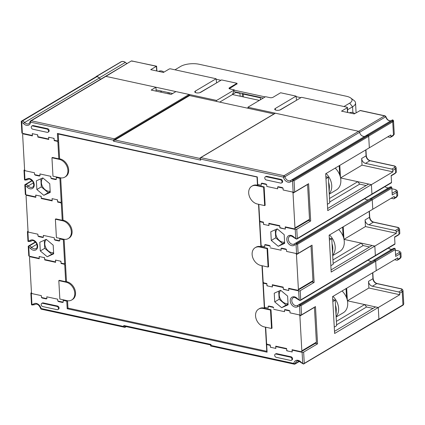 <?xml version="1.0" encoding="UTF-8"?>
<svg xmlns="http://www.w3.org/2000/svg" width="425" height="425" viewBox="0 0 425 425"><rect width="100%" height="100%" fill="white"/><g stroke="black" fill="none" stroke-linecap="round" stroke-linejoin="round"><path stroke-width="0.64" d="M292.602 349.833L292.108 350.131L302.101 352.304A1.11 0.42 -3.2 0 0 303.641 352.123L317.555 343.846L315.472 306.574L301.559 314.856A1.11 0.42 176.8 0 1 300.018 315.037L290.02 312.864L289.919 311.02L284.468 309.836L284.569 311.679L273.668 309.31L284.569 311.679L284.5 310.447A1.11 0.829 -120.7 0 1 284.846 309.692A1.11 0.829 -120.7 0 1 285.35 309.623L288.989 310.409A1.11 0.829 -120.7 0 1 289.951 311.631L290.02 312.864L298.924 314.797A1.11 0.829 -120.7 0 1 299.891 316.019L314.442 307.365L316.386 342.178A1.11 0.829 59.3 0 1 316.046 342.933L301.495 351.587A1.11 0.829 -120.7 0 0 301.84 350.832L299.891 316.019M303.641 352.123L304.273 363.386L378.909 318.984L378.271 307.514L334.624 333.482L332.562 296.618L376.21 270.656L375.684 261.237A0.664 0.499 -120.7 0 0 375.105 260.504A0.664 0.499 59.3 0 1 375.684 261.237L376.21 270.656L397.715 257.858L397.8 259.393A1.11 0.829 -120.7 0 1 397.46 260.148A1.11 0.829 -120.7 0 1 396.95 260.222L394.602 259.712M283.624 289.175L288.772 290.541L288.671 288.697L298.663 290.87A1.11 0.42 -3.2 0 0 300.204 290.689L314.123 282.413L312.04 245.14L298.122 253.422A1.11 0.42 176.8 0 1 296.581 253.603L286.588 251.43L286.482 249.587L281.031 248.402L281.138 250.245L270.231 247.876L281.138 250.245L281.068 249.013A1.11 0.829 -120.7 0 1 281.408 248.258A1.11 0.829 -120.7 0 1 281.918 248.189L285.552 248.976A1.11 0.829 -120.7 0 1 286.519 250.197L286.588 251.43L295.492 253.364A1.11 0.829 -120.7 0 1 296.459 254.586L311.004 245.932L312.954 280.744A1.11 0.829 59.3 0 1 312.609 281.499L298.063 290.153A1.11 0.829 -120.7 0 0 298.403 289.398L296.459 254.586M331.07 269.902L372.109 245.491L374.834 246.08L375.36 255.499L374.834 246.08L331.192 272.048L329.131 235.184L372.773 209.222L372.247 199.798A0.664 0.499 -120.7 0 0 371.668 199.07A0.664 0.499 59.3 0 1 372.247 199.798L372.773 209.222L394.283 196.424L394.368 197.96A1.11 0.829 -120.7 0 1 394.023 198.714A1.11 0.829 -120.7 0 1 393.518 198.788L391.17 198.278M280.187 227.742L285.34 229.107L285.233 227.263L295.232 229.436A1.11 0.42 -3.2 0 0 296.772 229.256L310.686 220.979L308.603 183.706L294.69 191.988A1.11 0.42 176.8 0 1 293.149 192.169L283.151 189.996L283.082 188.764A1.11 0.829 -120.7 0 0 282.115 187.542L278.481 186.756A1.11 0.829 -120.7 0 0 277.971 186.825A1.11 0.829 -120.7 0 0 277.631 187.579L277.7 188.812L277.599 186.968L283.05 188.153L283.151 189.996L292.055 191.93A1.11 0.829 -120.7 0 1 293.022 193.152L307.572 184.498L309.517 219.305A1.11 0.829 59.3 0 1 309.177 220.065L294.626 228.719A1.11 0.829 -120.7 0 0 294.971 227.965L293.022 193.152M327.638 208.468L368.677 184.057L371.402 184.647L371.928 194.066L371.402 184.647L327.755 210.614L325.693 173.751L369.341 147.788L368.698 136.319L294.058 180.726L294.69 191.988M304.273 363.386L303.779 364.002L302.706 363.157L302.101 352.304M292.108 350.131L292.209 351.974L286.758 350.79L286.652 348.946L275.751 346.577L275.852 348.42L270.401 347.236L270.3 345.392L266.666 344.601L267.235 344.261M276.25 346.279L275.751 346.577M315.323 343.363L317.555 343.846M31.477 292.634L31.057 292.883A1.11 0.42 -3.2 0 0 30.855 293.144A1.11 0.42 -3.2 0 0 31.333 293.457L41.326 295.63L41.395 296.857A1.11 0.829 -120.7 0 0 42.362 298.079L45.996 298.871A1.11 0.829 -120.7 0 0 46.506 298.796A1.11 0.829 -120.7 0 0 46.846 298.042L46.777 296.815L57.683 299.184L57.784 301.027L63.235 302.212L63.134 300.369L66.767 301.16L67.192 308.736L267.086 352.182L266.666 344.601M41.549 297.399L41.326 295.63L32.422 293.696A1.11 0.829 -120.7 0 1 31.455 292.474L29.511 257.662A1.11 0.829 -120.7 0 1 29.851 256.907L30.573 256.477M41.427 297.473L46.883 298.658L46.777 296.815L57.683 299.184L57.752 300.411A1.11 0.829 -120.7 0 0 58.714 301.633L62.353 302.425A1.11 0.829 -120.7 0 0 62.863 302.35A1.11 0.829 -120.7 0 0 63.203 301.596L63.134 300.369L65.859 300.958A1.11 0.829 -120.7 0 0 66.369 300.889A1.11 0.829 -120.7 0 0 66.656 300.533M290.408 357.154L276.053 354.036A1.774 1.328 -120.7 0 0 275.235 354.147L275.868 353.77A1.774 1.328 59.3 0 1 276.686 353.658L291.04 356.777A1.774 1.328 59.3 0 1 292.49 358.227A1.774 1.328 59.3 0 1 292.039 359.943L291.407 360.315A1.774 1.328 -120.7 0 0 291.858 358.604A1.774 1.328 -120.7 0 0 290.408 357.154L291.04 356.777M56.892 306.404L42.537 303.285A1.774 1.328 -120.7 0 0 41.719 303.397L42.357 303.02A1.774 1.328 59.3 0 1 43.169 302.908L57.524 306.027A1.774 1.328 59.3 0 1 58.974 307.477A1.774 1.328 59.3 0 1 58.523 309.193L57.89 309.565A1.774 1.328 -120.7 0 0 58.342 307.854A1.774 1.328 -120.7 0 0 56.892 306.404L57.524 306.027M273.562 307.466L273.599 308.077A1.11 0.829 -120.7 0 0 272.632 306.855L268.998 306.069A1.11 0.829 -120.7 0 0 268.488 306.138A1.11 0.829 -120.7 0 0 268.148 306.892L268.212 308.125L268.111 306.282L273.562 307.466M283.321 289.356L283.22 287.513L272.313 285.143L272.42 286.987L266.969 285.802L266.863 283.958L263.229 283.167L264.578 307.333L268.212 308.125L265.487 307.53A1.11 0.829 -120.7 0 0 264.977 307.599A1.11 0.829 -120.7 0 0 264.637 308.359L270.996 309.74L270.491 310.038L263.224 308.46A9.977 7.459 -120.7 0 0 258.639 309.103A9.977 7.459 -120.7 0 0 256.089 318.745A9.977 7.459 -120.7 0 0 264.254 326.889L271.522 328.472L270.491 310.038M288.102 304.81L287.613 296.103L280.681 290.302L274.237 293.197L274.725 301.899L281.653 307.705L288.102 304.81M270.13 246.032L270.162 246.643A1.11 0.829 -120.7 0 0 269.195 245.422L265.561 244.635A1.11 0.829 -120.7 0 0 265.051 244.704A1.11 0.829 -120.7 0 0 264.711 245.459L264.78 246.691L264.679 244.848L270.13 246.032M279.889 227.922L279.783 226.079L268.882 223.709L268.983 225.553L263.532 224.368L263.431 222.525L259.797 221.733L261.147 245.9L264.78 246.691L262.055 246.096A1.11 0.829 -120.7 0 0 261.545 246.165A1.11 0.829 -120.7 0 0 261.205 246.925L267.564 248.306L267.059 248.604L259.787 247.026A9.977 7.459 -120.7 0 0 255.202 247.669A9.977 7.459 -120.7 0 0 252.657 257.311A9.977 7.459 -120.7 0 0 260.817 265.455L268.09 267.038L267.059 248.604M284.665 243.376L284.182 234.669L277.249 228.868L270.799 231.763L271.288 240.465L278.221 246.272L284.665 243.376M266.799 186.442L277.7 188.812L266.799 186.442L266.73 185.21A1.11 0.829 -120.7 0 0 265.763 183.988L262.129 183.202A1.11 0.829 -120.7 0 0 261.619 183.271A1.11 0.829 -120.7 0 0 261.274 184.025L261.343 185.258L261.242 183.414L266.693 184.599L266.799 186.442M58.586 140.558L57.816 141.02L57.391 133.445L257.29 176.89L257.709 184.466L261.343 185.258L258.618 184.663A1.11 0.829 -120.7 0 0 258.108 184.732A1.11 0.829 -120.7 0 0 257.768 185.491L264.127 186.873L263.622 187.17L256.355 185.592A9.977 7.459 -120.7 0 0 251.77 186.235A9.977 7.459 -120.7 0 0 249.22 195.877A9.977 7.459 -120.7 0 0 257.385 204.021L264.653 205.604L263.622 187.17M57.816 141.02L54.182 140.229L54.076 138.391L48.625 137.201L48.726 139.044L37.825 136.675L37.724 134.831L32.268 133.647L32.374 135.49L22.376 133.317A1.11 0.42 176.8 0 1 21.903 133.004L21.25 121.295L21.771 122.469L22.376 133.317M280.495 179.817L266.135 176.694A1.774 1.328 -120.7 0 0 265.322 176.811L265.954 176.433A1.774 1.328 59.3 0 1 266.767 176.322L281.127 179.44A1.774 1.328 59.3 0 1 282.577 180.885A1.774 1.328 59.3 0 1 282.126 182.601L281.493 182.978A1.774 1.328 -120.7 0 0 281.945 181.262A1.774 1.328 -120.7 0 0 280.495 179.817L281.127 179.44M46.978 129.067L32.624 125.943A1.774 1.328 -120.7 0 0 31.806 126.06L32.438 125.683A1.774 1.328 59.3 0 1 33.256 125.566L47.611 128.69A1.774 1.328 59.3 0 1 49.061 130.135A1.774 1.328 59.3 0 1 48.609 131.851L47.977 132.228A1.774 1.328 -120.7 0 0 48.429 130.512A1.774 1.328 -120.7 0 0 46.978 129.067L47.611 128.69M28.039 231.2L27.62 231.45A1.11 0.42 -3.2 0 0 27.423 231.71A1.11 0.42 -3.2 0 0 27.896 232.023L37.894 234.196L37.995 236.04L43.446 237.224L43.345 235.381L54.246 237.75L54.352 239.594L59.803 240.778L59.697 238.935L63.336 239.727L64.685 263.888L61.051 263.096L60.945 261.258L55.494 260.073L55.595 261.912L44.694 259.542L44.593 257.699L39.137 256.514L39.243 258.358L29.245 256.185A1.11 0.42 176.8 0 1 28.772 255.871L28.236 246.213L28.757 247.382L29.245 256.185M53.678 253.858L53.189 245.156L46.256 239.349L39.812 242.25L40.301 250.952L47.233 256.758L53.678 253.858M24.608 169.766L24.188 170.016A1.11 0.42 -3.2 0 0 23.986 170.276A1.11 0.42 -3.2 0 0 24.464 170.59L34.457 172.762L34.558 174.606L40.014 175.791L39.907 173.947L50.814 176.317L50.915 178.16L56.366 179.345L56.265 177.501L59.898 178.293L61.248 202.454L57.614 201.663L57.513 199.824L52.062 198.64L52.163 200.478L41.262 198.108L41.156 196.265L35.705 195.08L35.806 196.924L25.813 194.751A1.11 0.42 176.8 0 1 25.341 194.438L24.799 184.779L25.319 185.948L25.813 194.751M50.24 192.424L49.757 183.722L42.824 177.916L36.38 180.816L36.863 189.518L43.796 195.325L50.24 192.424M275.235 354.147A1.774 1.328 -120.7 0 0 274.784 355.863A1.774 1.328 -120.7 0 0 276.234 357.313L290.594 360.432A1.774 1.328 -120.7 0 0 291.407 360.315M265.322 176.811A1.774 1.328 -120.7 0 0 264.871 178.521A1.774 1.328 -120.7 0 0 266.321 179.972L280.675 183.09A1.774 1.328 -120.7 0 0 281.493 182.978M41.719 303.397A1.774 1.328 -120.7 0 0 41.268 305.113A1.774 1.328 -120.7 0 0 42.718 306.563L57.078 309.682A1.774 1.328 -120.7 0 0 57.89 309.565M31.806 126.06A1.774 1.328 -120.7 0 0 31.354 127.771A1.774 1.328 -120.7 0 0 32.805 129.221L47.159 132.34A1.774 1.328 -120.7 0 0 47.977 132.228M47.233 256.758L53.64 253.231M40.301 250.952L44.726 248.317L51.659 254.123M44.274 240.242L44.726 248.317M46.341 239.424A7.762 5.801 -120.7 0 0 45.464 246.925A7.762 5.801 -120.7 0 0 51.574 252.588A7.762 5.801 -120.7 0 0 53.608 252.652M280.766 290.371A7.762 5.801 -120.7 0 0 279.889 297.877A7.762 5.801 -120.7 0 0 285.998 303.535A7.762 5.801 -120.7 0 0 288.033 303.599M278.699 291.189L279.151 299.264L286.083 305.07L288.065 304.178M281.653 307.705L286.083 305.07M274.725 301.899L279.151 299.264M296.772 229.256L297.288 238.473L371.928 194.066A0.664 0.499 59.3 0 1 371.721 194.517A0.664 0.499 -120.7 0 0 371.928 194.066L391.537 182.399L391.154 175.541L395.579 172.906A4.436 1.684 -3.2 0 0 396.02 172.582A4.436 1.684 -3.2 0 0 396.376 171.87L396.142 167.774C395.888 166.653 395.123 166 393.853 165.808L370.228 160.677C368.013 159.959 366.695 158.265 366.27 155.587L365.946 149.807M366.185 185.534L359.704 184.126L357.77 181.682L340.574 177.947L371.402 184.647L392.907 171.854L392.822 170.313A1.11 0.829 -120.7 0 0 391.855 169.097L394.384 167.588A3.326 1.264 -3.2 0 0 393.555 165.867L369.936 160.735A1.11 0.606 -77.7 0 1 370.228 160.677M391.659 187.175L371.354 199.001A4.436 3.315 -120.7 0 0 369.32 199.282A4.436 3.315 59.3 0 1 371.354 199.001L391.563 186.979L391.855 188.137L297.606 244.205L298.122 253.422M368.587 199.718A4.436 3.315 59.3 0 1 364.756 198.666A4.436 3.315 59.3 0 0 368.587 199.718M394.995 248.413L374.792 260.435A4.436 3.315 -120.7 0 0 372.752 260.716A4.436 3.315 59.3 0 1 374.792 260.435L394.979 248.381A4.436 3.315 59.3 0 0 392.992 248.678A4.436 3.315 59.3 0 0 392.785 248.811M372.024 261.152A4.436 3.315 59.3 0 1 368.188 260.1A4.436 3.315 59.3 0 0 372.024 261.152M300.204 290.689L300.719 299.907L375.36 255.499A0.664 0.499 59.3 0 1 375.158 255.956A0.664 0.499 -120.7 0 0 375.36 255.499L394.968 243.833L394.586 236.975L399.017 234.34A4.436 1.684 -3.2 0 0 399.457 234.016A4.436 1.684 -3.2 0 0 399.808 233.304L399.58 229.208C399.319 228.087 398.554 227.433 397.285 227.242L373.66 222.11C371.445 221.393 370.127 219.698 369.702 217.021L369.378 211.241M369.617 246.968L363.136 245.56L361.207 243.116L344.006 239.381L374.834 246.08L396.344 233.288L396.254 231.747A1.11 0.829 -120.7 0 0 395.293 230.531L397.821 229.022A3.326 1.264 -3.2 0 0 396.993 227.301L373.368 222.169A1.11 0.606 -77.7 0 1 373.66 222.11M378.909 318.984A0.664 0.499 59.3 0 1 378.707 319.435L303.758 363.885M373.054 308.401L366.573 306.993L364.639 304.555L347.443 300.815L378.271 307.514L375.546 306.924L334.507 331.335M216.24 101.363L216.617 100.433L105.857 76.362L31.216 120.769A1.11 0.829 -120.7 0 0 30.706 120.838L131.426 60.918L105.857 76.362A1.11 0.829 -120.7 0 0 105.347 76.431A1.11 0.829 59.3 0 1 105.857 76.362L155.922 87.242L156.14 91.147L156.071 89.903L172.672 93.516M96.108 76.75A0.664 0.499 -120.7 0 1 96.613 76.378L96.709 76.399A4.436 3.315 -120.7 0 1 99.174 77.945A4.436 3.315 59.3 0 0 100.741 79.172A4.436 3.315 59.3 0 1 99.285 78.067A4.436 3.315 59.3 0 0 96.937 76.649L96.624 76.58A0.664 0.499 59.3 0 0 96.316 76.622L21.25 121.295L96.624 76.58M113.417 140.16L114.447 138.858L31.216 120.769A1.11 0.606 102.3 0 0 30.642 122.166L113.417 140.16L113.475 141.18L200.701 160.14L200.249 157.808L275.15 113.247A0.552 0.414 59.3 0 1 275.405 113.209L358.636 131.298A1.11 0.829 59.3 0 1 359.571 132.313A1.11 0.829 -120.7 0 0 358.636 131.298L384.572 115.871L385.751 116.737A0.664 0.271 -20.6 0 0 385.847 116.508L385.842 116.62M274.019 113.921L189.598 95.572L114.957 139.979L200.154 158.493M155.922 87.242L151.178 90.068L171.169 94.408L175.913 91.588L189.088 94.451A0.552 0.414 59.3 0 1 189.571 95.062L189.598 95.572M365.564 135.942A4.436 3.315 59.3 0 1 365.766 135.803A4.436 3.315 59.3 0 1 367.806 135.517L368.119 135.586A0.664 0.499 59.3 0 1 368.698 136.319M200.18 158.998L200.122 157.893L200.765 157.617L283.996 175.706A1.11 0.829 59.3 0 1 284.931 176.72L359.571 132.313A4.436 3.315 59.3 0 0 365.038 136.234A4.436 3.315 59.3 0 1 359.571 132.313L385.9 116.668C387.122 119.76 388.859 121.104 391.117 120.695M267.027 351.14L266.762 351.294L265.413 327.144M67.192 308.736L68.191 308.141M67.522 300.709L66.767 301.16M62.023 201.992L61.248 202.454M60.653 177.841L59.898 178.293M65.461 263.426L64.685 263.888M66.481 281.674L64.106 239.28L63.336 239.727M126.214 326.634L124.971 327.372L41.453 309.225A1.11 0.606 -77.7 0 1 41.06 308.518A5.541 4.144 -120.7 0 0 33.57 303.981A3.326 2.486 59.3 0 1 31.939 304.311L31.508 304.826L30.855 293.144M311.886 281.929L314.123 282.413M308.454 220.495L310.686 220.979M285.733 226.966L285.233 227.263M269.381 223.412L268.882 223.709M260.366 221.393L259.797 221.733M297.288 238.473L296.793 239.084L295.726 238.239L295.232 229.436M296.581 253.603L296.087 244.795L297.064 243.95L297.606 244.205M296.14 244.747A1.11 0.606 -77.7 0 1 296.714 243.408L371.668 199.07L297.027 243.472L297.064 243.95M289.17 288.4L288.671 288.697M272.813 284.846L272.313 285.143M263.803 282.827L263.229 283.167M300.719 299.907L300.231 300.517L299.158 299.673L298.663 290.87M299.211 299.742A1.11 0.606 102.3 0 0 299.604 300.395L300.209 300.401M300.018 315.037L299.524 306.228L300.502 305.384L301.043 305.639L301.559 314.856M299.572 306.181A1.11 0.606 -77.7 0 1 300.151 304.842L375.105 260.504L300.464 304.906L300.502 305.384M292.591 181.268A1.11 0.606 102.3 0 1 293.165 179.924A4.436 3.315 59.3 0 0 291.13 180.211A4.436 3.315 59.3 0 0 290.923 180.349A1.11 0.733 53.5 0 0 290.881 180.375L290.716 180.482A4.436 3.315 -120.7 0 1 284.931 176.72A1.11 0.292 167.2 0 1 283.422 177.108A5.541 4.144 -120.7 0 0 290.907 181.64A3.326 2.486 59.3 0 1 292.538 181.316L293.516 180.471L294.058 180.726M248.37 108.348L247.876 107.228L358.636 131.298L283.996 175.706A1.11 0.606 102.3 0 0 283.422 177.108L200.643 159.115M200.701 160.14L200.366 158.541M113.475 141.18L114.957 139.979L114.931 139.469L189.571 95.062M114.447 139.273L114.931 139.469M21.771 122.469A3.326 2.486 -120.7 0 1 23.481 123.521A5.541 4.144 59.3 0 0 30.642 122.166A1.11 0.531 -172.6 0 1 30.175 121.651L29.033 123.611A4.436 3.315 59.3 0 1 24.645 122.474A4.436 3.315 -120.7 0 0 22.297 121.056L96.937 76.649M329.513 198.496L357.77 181.682M359.704 184.126L329.71 201.971M336.382 321.364L364.639 304.555M366.573 306.993L336.579 324.838M211.06 345.467L210.72 346.014L294.238 364.161A1.11 1.11 0 0 0 295.04 364.034A1.11 0.829 -120.7 0 1 294.53 364.103A1.11 0.606 -77.7 0 1 294.238 364.161A1.11 0.606 -77.7 0 1 293.84 363.455L211.06 345.467L211.007 344.441L123.776 325.486L123.834 326.506L124.977 327.255M41.453 309.225A1.11 1.11 0 0 1 40.609 308.385A1.11 0.292 -12.8 0 0 41.06 308.518L123.834 326.506M31.891 304.358A1.11 0.606 -77.7 0 0 32.284 305.007L31.508 304.826M123.776 325.486L125.375 326.331M125.386 326.453L124.961 327.372M211.007 344.441L210.784 344.893M210.641 345.993L210.577 344.957L124.987 326.368M299.45 361.409L295.04 364.034A1.11 0.829 -120.7 0 0 295.375 363.476A4.436 3.315 59.3 0 1 296.714 361.261C297.261 360.421 298.626 360.825 300.815 362.477L300.996 362.105A3.326 2.486 -120.7 0 0 302.706 363.157M300.996 362.105A5.541 4.144 59.3 0 0 293.84 363.455A1.11 0.531 7.4 0 0 295.375 363.476L299.12 361.25M332.95 259.93L361.207 243.116M363.136 245.56L333.142 263.404M367.806 135.517L293.165 179.924L293.516 180.471M263.835 224.188L263.532 224.368M287.061 350.609L286.758 350.79M270.704 347.055L270.401 347.236M267.267 285.621L266.969 285.802M25.266 185.879A1.11 0.606 -77.7 0 1 25.845 184.535L24.942 184.684L31.965 180.503M24.464 170.59L24.953 179.393L24.528 179.913L23.986 170.276M24.91 179.44A1.11 0.606 102.3 0 0 25.303 180.088L24.528 179.913M28.703 247.313A1.11 0.606 -77.7 0 1 29.282 245.969L28.374 246.117L35.403 241.937M27.896 232.023L28.39 240.826L27.96 241.347L27.423 231.71M28.342 240.874A1.11 0.606 102.3 0 0 28.735 241.522L27.96 241.347M277.334 228.937A7.762 5.801 -120.7 0 0 276.457 236.443A7.762 5.801 -120.7 0 0 282.561 242.101A7.762 5.801 -120.7 0 0 284.596 242.165M275.267 229.755L275.719 237.83L282.646 243.637L284.633 242.744M278.221 246.272L282.646 243.637M271.288 240.465L275.719 237.83M42.909 177.99A7.762 5.801 -120.7 0 0 42.032 185.491A7.762 5.801 -120.7 0 0 48.137 191.154A7.762 5.801 -120.7 0 0 50.177 191.218M40.843 178.808L41.294 186.883L48.227 192.69L50.208 191.797M43.796 195.325L48.227 192.69M36.863 189.518L41.294 186.883M327.399 204.266L329.757 202.863L328.328 177.268L326.512 176.874L325.89 177.241M325.853 176.598A2.215 1.657 -120.7 0 0 326.512 176.874M328.328 177.268L325.97 178.67M330.836 265.699L333.195 264.297L331.76 238.701L329.943 238.308L329.322 238.675M329.29 238.032A2.215 1.657 -120.7 0 0 329.943 238.308M331.76 238.701L329.402 240.104M334.268 327.133L336.627 325.731L335.197 300.135L333.381 299.742L332.759 300.108M332.722 299.466A2.215 1.657 -120.7 0 0 333.381 299.742M335.197 300.135L332.839 301.538M339.681 174.872L339.171 165.734M343.118 236.305L342.608 227.168M346.55 297.739L346.04 288.602M64.828 177.124A9.977 7.459 -120.7 0 0 67.373 167.482A9.977 7.459 -120.7 0 0 59.213 159.338L51.946 157.755L52.976 176.184L60.244 177.767A9.977 7.459 -120.7 0 0 64.828 177.124L65.588 176.673A9.977 7.459 59.3 0 0 68.133 167.03A9.977 7.459 59.3 0 0 59.973 158.886L58.809 158.838L57.896 142.455A1.11 0.829 -120.7 0 0 56.929 141.233L54.203 140.643L54.134 139.411A1.11 0.829 -120.7 0 0 53.167 138.189L49.534 137.403A1.11 0.829 -120.7 0 0 49.024 137.472A1.11 0.829 -120.7 0 0 48.684 138.226L48.753 139.453L37.846 137.084L37.777 135.857A1.11 0.829 -120.7 0 0 36.816 134.635L33.177 133.848A1.11 0.829 -120.7 0 0 32.672 133.918A1.11 0.829 -120.7 0 0 32.327 134.672L32.396 135.899L23.492 133.965A1.11 0.829 -120.7 0 0 22.982 134.04A1.11 0.829 -120.7 0 0 22.642 134.794L24.586 169.607A1.11 0.829 -120.7 0 0 25.553 170.829L34.457 172.762L34.526 173.99A1.11 0.829 -120.7 0 0 35.493 175.212L39.127 176.003A1.11 0.829 -120.7 0 0 39.637 175.929A1.11 0.829 -120.7 0 0 39.977 175.174L39.907 173.947L50.814 176.317L50.883 177.544A1.11 0.829 -120.7 0 0 51.845 178.766L55.484 179.557A1.11 0.829 -120.7 0 0 55.988 179.483A1.11 0.829 -120.7 0 0 56.334 178.728L56.265 177.501L58.99 178.091A1.11 0.829 -120.7 0 0 59.5 178.022A1.11 0.829 -120.7 0 0 59.787 177.666M54.203 140.643L54.703 140.346M37.846 137.084L38.346 136.792M58.809 158.838L52.45 157.452L51.946 157.755M68.266 238.558A9.977 7.459 -120.7 0 0 70.81 228.916A9.977 7.459 -120.7 0 0 62.65 220.772L55.377 219.188L56.408 237.617L63.681 239.201A9.977 7.459 -120.7 0 0 68.266 238.558L69.025 238.106A9.977 7.459 59.3 0 0 71.57 228.464A9.977 7.459 59.3 0 0 63.405 220.32L62.247 220.272L61.328 203.888A1.11 0.829 -120.7 0 0 60.366 202.667L57.635 202.077L57.572 200.844A1.11 0.829 -120.7 0 0 56.605 199.623L52.971 198.836A1.11 0.829 -120.7 0 0 52.461 198.905A1.11 0.829 -120.7 0 0 52.116 199.66L52.185 200.892L41.283 198.518L41.214 197.29A1.11 0.829 -120.7 0 0 40.248 196.068L36.614 195.282A1.11 0.829 -120.7 0 0 36.104 195.351A1.11 0.829 -120.7 0 0 35.764 196.106L35.833 197.333L26.929 195.399A1.11 0.829 -120.7 0 0 26.419 195.473A1.11 0.829 -120.7 0 0 26.074 196.228L28.023 231.041A1.11 0.829 -120.7 0 0 28.985 232.262L37.894 234.196L37.958 235.423A1.11 0.829 -120.7 0 0 38.925 236.645L42.558 237.437A1.11 0.829 -120.7 0 0 43.068 237.363A1.11 0.829 -120.7 0 0 43.414 236.608L43.345 235.381L54.246 237.75L54.315 238.977A1.11 0.829 -120.7 0 0 55.282 240.199L58.916 240.991A1.11 0.829 -120.7 0 0 59.426 240.917A1.11 0.829 -120.7 0 0 59.766 240.162L59.697 238.935L62.422 239.525A1.11 0.829 -120.7 0 0 62.932 239.456A1.11 0.829 -120.7 0 0 63.219 239.1M57.635 202.077L58.135 201.779M41.283 198.518L41.783 198.225M62.247 220.272L55.888 218.891L55.377 219.188M71.698 299.992A9.977 7.459 -120.7 0 0 74.242 290.349A9.977 7.459 -120.7 0 0 66.082 282.205L58.815 280.622L59.845 299.051L67.113 300.634A9.977 7.459 -120.7 0 0 71.698 299.992L72.457 299.54A9.977 7.459 59.3 0 0 75.002 289.898A9.977 7.459 59.3 0 0 66.842 281.754L65.678 281.706L64.765 265.322A1.11 0.829 -120.7 0 0 63.798 264.1L61.072 263.511L61.003 262.278A1.11 0.829 -120.7 0 0 60.037 261.056L56.403 260.27A1.11 0.829 -120.7 0 0 55.893 260.339A1.11 0.829 -120.7 0 0 55.553 261.093L55.622 262.326L44.715 259.951L44.646 258.724A1.11 0.829 -120.7 0 0 43.685 257.502L40.051 256.716A1.11 0.829 -120.7 0 0 39.541 256.785A1.11 0.829 -120.7 0 0 39.196 257.539L39.265 258.767L30.361 256.833A1.11 0.829 -120.7 0 0 29.851 256.907M61.072 263.511L61.572 263.213M44.715 259.951L45.215 259.659M65.678 281.706L59.319 280.325L58.815 280.622M258.82 204.335L259.712 220.299A1.11 0.829 -120.7 0 0 260.679 221.521L263.404 222.116L263.473 223.343A1.11 0.829 -120.7 0 0 264.44 224.565L268.074 225.356A1.11 0.829 -120.7 0 0 268.584 225.282A1.11 0.829 -120.7 0 0 268.924 224.528L268.86 223.3L279.762 225.67L279.831 226.897A1.11 0.829 -120.7 0 0 280.797 228.119L284.431 228.91A1.11 0.829 -120.7 0 0 284.941 228.836A1.11 0.829 -120.7 0 0 285.281 228.082L285.212 226.854L294.116 228.788A1.11 0.829 -120.7 0 0 294.626 228.719M251.77 186.235L252.524 185.783A9.977 7.459 59.3 0 1 257.114 185.141L257.773 185.284M264.653 205.604L265.158 205.302L264.127 186.873M262.257 265.768L263.149 281.738A1.11 0.829 -120.7 0 0 264.116 282.954L266.842 283.549L266.911 284.777A1.11 0.829 -120.7 0 0 267.877 285.998L271.511 286.79A1.11 0.829 -120.7 0 0 272.021 286.716A1.11 0.829 -120.7 0 0 272.361 285.961L272.292 284.734L283.193 287.103L283.263 288.331A1.11 0.829 -120.7 0 0 284.229 289.553L287.863 290.344A1.11 0.829 -120.7 0 0 288.373 290.27A1.11 0.829 -120.7 0 0 288.718 289.515L288.649 288.288L297.553 290.222A1.11 0.829 -120.7 0 0 298.063 290.153M255.202 247.669L255.962 247.217A9.977 7.459 59.3 0 1 260.546 246.574L261.21 246.718M268.09 267.038L268.595 266.735L267.564 248.306M265.689 327.202L266.581 343.172A1.11 0.829 -120.7 0 0 267.548 344.388L270.273 344.983L270.342 346.21A1.11 0.829 -120.7 0 0 271.309 347.432L274.943 348.224A1.11 0.829 -120.7 0 0 275.453 348.149A1.11 0.829 -120.7 0 0 275.798 347.395L275.729 346.168L286.631 348.537L286.7 349.764A1.11 0.829 -120.7 0 0 287.667 350.986L291.3 351.778A1.11 0.829 -120.7 0 0 291.81 351.709A1.11 0.829 -120.7 0 0 292.15 350.949L292.081 349.722L300.985 351.656A1.11 0.829 -120.7 0 0 301.495 351.587M258.639 309.103L259.393 308.651A9.977 7.459 59.3 0 1 263.983 308.008L264.642 308.152M271.522 328.472L272.027 328.169L270.996 309.74M58.719 133.732L58.225 134.024L59.612 158.807M60.674 177.847L63.043 220.24M67.543 300.714L67.957 308.088L266.762 351.294M257.295 177.076L58.225 134.024M264.345 308.088L261.975 265.71M260.913 246.654L258.543 204.276M257.476 185.22L257.029 177.236M326.092 173.517A14.413 10.779 59.3 0 1 329.248 193.704M335.197 168.098A14.413 10.779 59.3 0 1 336.398 189.911L329.269 194.151M328.615 182.383A13.526 10.115 59.3 0 1 329.269 188.865M329.131 191.606A16.628 12.437 -120.7 0 0 328.769 185.199M329.524 234.951A14.413 10.779 59.3 0 1 332.679 255.138M338.635 229.532A14.413 10.779 59.3 0 1 339.835 251.345L332.706 255.584M332.047 243.817A13.526 10.115 59.3 0 1 332.701 250.298M332.562 253.04A16.628 12.437 -120.7 0 0 332.207 246.633M332.961 296.384A14.413 10.779 59.3 0 1 336.117 316.572M342.067 290.966A14.413 10.779 59.3 0 1 343.267 312.779L336.138 317.018M335.484 305.251A13.526 10.115 59.3 0 1 336.138 311.732M336 314.473A16.628 12.437 -120.7 0 0 335.638 308.067M247.876 107.228L265.588 96.693L269.944 97.638A2.215 0.845 176.8 0 0 273.031 97.282L280.617 92.767L296.066 96.124L275.32 108.465A3.326 1.264 -3.2 0 0 274.725 109.241A3.326 1.264 -3.2 0 0 277.084 110.314A3.326 1.264 -3.2 0 0 280.771 109.65L301.516 97.309L346.949 107.18A1.11 0.42 -3.2 0 1 347.422 107.493L347.703 112.482M296.066 96.124L296.538 100.268L279.746 110.064M156.198 66.736L156.416 66.284L150.721 69.673L163.444 72.436L169.134 69.052A1.11 0.42 -3.2 0 1 170.675 68.871L216.107 78.742L195.362 91.088A3.326 1.264 -3.2 0 0 194.767 91.864A3.326 1.264 -3.2 0 0 197.126 92.937A3.326 1.264 -3.2 0 0 200.812 92.273L221.558 79.927L237.007 83.284L237.049 84.086M216.107 78.742L216.58 82.891L199.787 92.687M365.973 135.644L391.983 120.169C392.588 119.691 393.098 119.908 393.518 120.822L394.257 133.987A4.436 1.684 176.8 0 1 393.465 135.023L392.727 121.816L368.688 136.112A0.664 0.499 -120.7 0 0 368.108 135.384L368.007 135.357A4.436 3.315 -120.7 0 0 365.973 135.644A4.436 3.315 -120.7 0 0 365.665 135.862A4.436 3.315 59.3 0 1 365.643 135.878M368.688 136.112L369.341 147.788L390.846 134.991L390.931 136.526A1.11 0.829 -120.7 0 1 390.591 137.28A1.11 0.829 -120.7 0 1 390.081 137.355L387.733 136.845M340.483 177.512L339.803 165.357M371.418 194.565A0.664 0.499 -120.7 0 0 371.721 194.517L391.494 182.755M343.921 238.946L343.241 226.791M374.85 255.999A0.664 0.499 -120.7 0 0 375.158 255.956L394.926 244.189M347.353 300.385L346.672 288.224M398.724 291.964L401.253 290.456A3.326 1.264 -3.2 0 0 400.424 288.734L376.805 283.603L372.374 286.237L398.724 291.964A1.11 0.829 -120.7 0 1 399.691 293.186L399.776 294.722L378.271 307.514L378.925 319.186L402.958 304.884L402.22 291.678A4.436 1.684 -3.2 0 0 403.012 290.642C402.757 289.521 401.992 288.867 400.722 288.676L377.097 283.544C374.882 282.827 373.564 281.132 373.139 278.455L372.815 272.675M378.324 319.664L378.409 319.685A0.664 0.499 -120.7 0 0 378.925 319.186M347.432 300.767L368.884 288.007L399.776 294.722M368.884 288.007L368.512 281.35A4.436 3.315 59.3 0 0 372.374 286.237M344 239.333L365.447 226.573L396.344 233.288M365.447 226.573L365.075 219.916A4.436 3.315 59.3 0 0 368.942 224.804L395.293 230.531M340.563 177.9L362.015 165.139L392.907 171.854M362.015 165.139L361.643 158.482A4.436 3.315 59.3 0 0 365.505 163.37L391.855 169.097M160.294 92.05L161.803 91.152M392.264 249.108A4.436 3.315 59.3 0 1 388.429 248.057M388.832 187.675A4.436 3.315 59.3 0 1 384.997 186.623M389.353 187.377A4.436 3.315 59.3 0 1 389.56 187.244A4.436 3.315 59.3 0 1 391.547 186.947L391.563 186.979M394.607 237.283L398.167 235.168A3.326 1.264 -3.2 0 0 398.496 234.924L399.457 234.016M389.853 249.013L391.223 249.31M395.33 250.203L398.31 250.851A3.326 1.264 176.8 0 1 399.41 251.292A3.326 1.264 176.8 0 1 399.139 252.572L395.579 254.692M399.41 251.292L400.467 252.089A4.436 1.684 176.8 0 1 400.897 252.758A4.436 1.684 176.8 0 1 400.106 253.794L395.675 256.429L395.293 249.571L301.043 305.639M391.892 188.769L394.873 189.417A3.326 1.264 176.8 0 1 395.978 189.858L397.03 190.655A4.436 1.684 176.8 0 1 397.46 191.324A4.436 1.684 176.8 0 1 396.668 192.36L392.243 194.995L391.855 188.137M378.717 319.642L402.757 305.341A0.664 0.499 59.3 0 0 402.958 304.884A4.436 1.684 -3.2 0 0 403.479 304.486L403.75 303.806L403.012 290.642M385.592 116.397L384.572 115.871L385.029 115.844L360.336 110.479L354.253 113.905L341.53 111.143L347.225 107.753A1.11 0.42 -3.2 0 0 347.422 107.493M237.007 83.284L229.415 87.8L229.468 88.793M216.617 100.433L234.329 89.898L229.968 88.947A2.215 0.845 176.8 0 1 229.017 88.32A2.215 0.845 176.8 0 1 229.415 87.8M393.518 120.822L393.242 121.412A0.664 0.574 -137.1 0 0 392.583 120.737A3.767 1.434 176.8 0 1 392.142 121.082L368.108 135.384M391.17 175.849L394.729 173.735A3.326 1.264 -3.2 0 0 395.059 173.49L396.02 172.582M386.415 187.579L387.786 187.877M395.978 189.858A3.326 1.264 176.8 0 1 395.702 191.138L392.142 193.258M394.968 243.833L394.841 244.104M395.091 248.609L395.293 249.571M391.537 182.399L391.404 182.67M391.744 120.344C392.615 119.871 392.897 119.999 392.583 120.737L368.007 135.357M234.329 89.898L232.433 94.541L259.362 100.396M219.704 102.117L232.433 94.541M232.475 94.446L236.332 92.151M168.077 92.517L168.146 93.755M169.469 94.042L169.4 92.804M120.934 61.928A0.664 0.393 69.5 0 1 121.088 61.768C122.411 61.205 123.829 61.381 125.348 62.3L126.22 63.16A4.436 3.315 -120.7 0 0 126.926 63.596M156.676 70.964L156.416 66.284L131.793 60.934L132.101 61.306M131.426 60.918L156.607 66.204L156.894 71.012M96.305 76.42L121.088 61.768A0.664 0.393 69.5 0 1 121.284 61.779C122.618 61.264 123.941 61.476 125.258 62.427L99.174 77.945M403.479 304.486A0.664 0.574 42.9 0 1 403.341 304.879L403.75 303.806M296.092 96.634L300.895 97.676M216.134 79.257L220.936 80.298M237.033 83.799L230.058 88.241A2.215 0.845 -3.2 0 0 229.665 88.761A2.215 0.845 -3.2 0 0 229.691 88.878M174.962 69.801L180.667 66.412A13.303 5.052 176.8 0 1 199.16 64.265L346.354 96.252A13.303 5.052 176.8 0 1 350.758 98.021A13.303 5.052 176.8 0 1 349.669 103.137L343.963 106.532M242.356 96.698L242.197 93.867L260.371 97.819L260.477 99.732M235.79 92.475L240.019 93.394L240.178 96.225M243.259 94.095L243.413 96.932M233.649 91.566L263.346 98.021M234.218 90.174L265.216 96.911M350.758 98.021L353.929 100.406A16.628 6.317 176.8 0 1 355.539 102.914A16.628 6.317 176.8 0 1 352.564 106.802L347.549 109.788M349.435 112.859A6.651 4.973 -120.7 0 1 352.421 112.476A6.651 4.973 59.3 0 1 354.801 113.581M158.626 71.389A6.651 4.973 -120.7 0 1 161.612 71.007A6.651 4.973 59.3 0 1 163.986 72.112M31.939 304.311L31.333 293.457M299.524 306.228A3.326 2.486 -120.7 0 0 297.893 306.558A5.541 4.144 59.3 0 1 291.672 304.741A5.541 4.144 59.3 0 1 291.284 297.75A5.541 4.144 59.3 0 1 297.447 298.621A3.326 2.486 -120.7 0 0 299.158 299.673M296.087 244.795A3.326 2.486 -120.7 0 0 294.456 245.124A5.541 4.144 59.3 0 1 288.24 243.307A5.541 4.144 59.3 0 1 287.847 236.316A5.541 4.144 59.3 0 1 294.015 237.187A3.326 2.486 -120.7 0 0 295.726 238.239M292.538 181.316L293.149 192.169M28.39 240.826A3.326 2.486 -120.7 0 0 30.021 240.502A5.541 4.144 59.3 0 1 36.237 242.319A5.541 4.144 59.3 0 1 36.63 249.31A5.541 4.144 59.3 0 1 30.467 248.434A3.326 2.486 -120.7 0 0 28.757 247.382M24.953 179.393A3.326 2.486 -120.7 0 0 26.589 179.068A5.541 4.144 59.3 0 1 32.805 180.885A5.541 4.144 59.3 0 1 33.198 187.877A5.541 4.144 59.3 0 1 27.03 187A3.326 2.486 -120.7 0 0 25.319 185.948M276.053 354.036L276.686 353.658M266.135 176.694L266.767 176.322M42.537 303.285L43.169 302.908M32.624 125.943L33.256 125.566M295.779 238.308A1.11 0.606 102.3 0 0 296.172 238.962L296.799 239.094L371.721 194.517M294.015 237.187L293.829 237.564L296.172 238.962M294.456 245.124A1.11 0.733 -126.5 0 1 294.429 243.854A1.11 0.733 -126.5 0 1 294.472 243.828A4.436 3.315 -120.7 0 1 294.679 243.69L389.56 187.244M294.403 243.876A4.436 3.315 59.3 0 1 294.265 243.966A4.436 3.315 59.3 0 1 289.143 241.852A4.436 3.315 59.3 0 1 289.728 236.343C290.286 235.508 291.651 235.912 293.829 237.564M297.027 243.472L296.714 243.408A4.436 3.315 -120.7 0 0 294.679 243.69L294.265 243.966M297.447 298.621L297.266 298.998L299.604 300.395M297.893 306.558A1.11 0.733 -126.5 0 1 297.867 305.288A1.11 0.733 -126.5 0 1 297.904 305.262A4.436 3.315 -120.7 0 1 298.111 305.123L392.992 248.678M297.84 305.309A4.436 3.315 59.3 0 1 297.697 305.4A4.436 3.315 59.3 0 1 292.581 303.285A4.436 3.315 59.3 0 1 293.165 297.776C293.717 296.942 295.088 297.346 297.266 298.998M300.464 304.906L300.151 304.842A4.436 3.315 -120.7 0 0 298.111 305.123L297.697 305.4M365.766 135.803L290.881 180.375A1.11 0.733 53.5 0 0 290.907 181.64M275.405 113.209L200.765 157.617M114.447 138.858L189.088 94.451M23.481 123.521L24.645 122.474L99.285 78.067M21.718 122.4A1.11 0.606 -77.7 0 1 22.297 121.056L21.983 120.987M40.609 308.385C39.026 304.847 37.166 303.514 35.031 304.385A4.436 3.315 -120.7 0 0 34.823 304.523L35.227 304.284M32.284 305.007L34.616 304.661A4.436 3.315 59.3 0 0 34.823 304.523A1.11 0.733 -126.5 0 1 33.57 303.981M125.874 326.559L125.407 326.841M302.759 363.226A1.11 0.606 102.3 0 0 303.152 363.874L300.815 362.477M368.119 135.586L293.478 179.993M25.532 184.471L32.05 180.588M27.03 187L28.193 185.959A4.436 3.315 -120.7 0 0 25.845 184.535L32.204 180.752M26.589 179.068A1.11 0.733 53.5 0 0 27.837 179.61A4.436 3.315 59.3 0 1 28.045 179.472C29.123 178.489 30.759 179.254 32.948 181.778C34.053 184.87 33.931 186.644 32.582 187.096A4.436 3.315 59.3 0 1 28.193 185.959L33.442 182.835M25.303 180.088L27.63 179.748A4.436 3.315 -120.7 0 0 27.837 179.61L28.241 179.366M28.969 245.905L35.487 242.022M30.467 248.434L31.631 247.393A4.436 3.315 -120.7 0 0 29.282 245.969L35.642 242.186M30.021 240.502A1.11 0.733 53.5 0 0 31.275 241.044A4.436 3.315 59.3 0 1 31.482 240.906C32.555 239.923 34.191 240.688 36.385 243.212C37.485 246.303 37.363 248.078 36.013 248.529A4.436 3.315 59.3 0 1 31.631 247.393L36.874 244.269M28.735 241.522L31.067 241.182A4.436 3.315 -120.7 0 0 31.275 241.044L31.678 240.8M23.492 133.965L23.991 133.668M56.929 141.233L57.428 140.935M57.896 142.455L58.671 141.992M59.973 158.886L59.213 159.338M26.929 195.399L27.423 195.102M60.366 202.667L60.86 202.369M61.328 203.888L62.103 203.426M63.405 220.32L62.65 220.772M30.361 256.833L30.86 256.535M63.798 264.1L64.297 263.803M64.765 265.322L65.54 264.86M66.842 281.754L66.082 282.205M294.971 227.965L309.517 219.305M256.355 185.592L257.114 185.141M298.403 289.398L312.954 280.744M259.787 247.026L260.546 246.574M301.84 350.832L316.386 342.178M263.224 308.46L263.983 308.008M400.897 252.758L401.126 256.854A4.436 1.684 176.8 0 1 400.334 257.89L400.106 253.794L399.139 252.572M401.126 256.854L399.989 258.644A1.11 0.829 -120.7 0 0 400.334 257.89L397.8 259.393M399.691 293.186L402.22 291.678A1.11 0.829 59.3 0 0 401.253 290.456M397.46 191.324L397.688 195.42A4.436 1.684 176.8 0 1 396.897 196.456L394.368 197.96M397.688 195.42L396.557 197.211A1.11 0.829 -120.7 0 0 396.897 196.456L396.668 192.36L395.702 191.138M396.254 231.747L398.788 230.244A4.436 1.684 -3.2 0 0 399.58 229.208M398.167 235.168L399.017 234.34L398.788 230.244A1.11 0.829 59.3 0 0 397.821 229.022M394.257 133.987L393.12 135.777A1.11 0.829 -120.7 0 0 393.465 135.023L390.931 136.526M392.822 170.313L395.351 168.81A4.436 1.684 -3.2 0 0 396.142 167.774M394.729 173.735L395.579 172.906L395.351 168.81A1.11 0.829 59.3 0 0 394.384 167.588M377.097 283.544A1.11 0.606 -77.7 0 0 376.805 283.603A4.436 3.315 59.3 0 1 372.938 278.715L372.608 272.797M373.139 278.455A1.11 0.42 -3.2 0 1 372.938 278.715L368.512 281.35M368.942 224.804L373.368 222.169A4.436 3.315 59.3 0 1 369.506 217.281L369.176 211.363M369.702 217.021A1.11 0.42 -3.2 0 1 369.506 217.281L365.075 219.916M365.505 163.37L369.936 160.735A4.436 3.315 59.3 0 1 366.068 155.847L365.739 149.929M366.27 155.587A1.11 0.42 -3.2 0 1 366.068 155.847L361.643 158.482M400.424 288.734A1.11 0.606 -77.7 0 1 400.722 288.676M359.943 110.521L384.572 115.871M347.225 107.753L347.485 112.434M385.778 116.806A4.436 3.315 -120.7 0 0 391.058 120.721M393.242 121.412A4.436 1.684 176.8 0 1 392.727 121.816A0.664 0.499 -120.7 0 0 392.142 121.082M393.555 165.867A1.11 0.606 -77.7 0 1 393.853 165.808M396.993 227.301A1.11 0.606 -77.7 0 1 397.285 227.242M125.348 62.3L126.22 63.16M96.709 76.399L121.284 61.779A3.767 1.434 176.8 0 0 120.647 62.077A0.664 0.499 59.3 0 0 120.344 62.119M96.613 76.378L120.647 62.077M275.32 108.465L275.4 109.953M195.362 91.088L195.442 92.57M352.888 112.598L352.564 106.802L349.669 103.137M300.231 300.528L375.158 255.956M30.706 120.838A1.11 1.11 0 0 0 30.175 121.651M34.616 304.661L35.312 304.247M303.152 363.874L303.779 364.013M27.63 179.748L28.332 179.334M31.067 241.182L31.763 240.768M59.5 178.022L60.015 177.714M22.982 134.04L23.704 133.609M62.932 239.456L63.447 239.148M26.419 195.473L27.142 195.043M66.369 300.889L66.884 300.581M284.941 228.836L285.313 228.618M268.584 225.282L268.956 225.064M288.373 290.27L288.745 290.052M272.021 286.716L272.393 286.498M291.81 351.709L292.182 351.486M275.453 348.149L275.825 347.932M399.989 258.644L397.46 260.148M393.12 135.777L390.591 137.28M396.557 197.211L394.023 198.714M385.029 115.844L385.847 116.508M126.406 63.128L127.043 63.527M402.757 305.341L403.341 304.879M355.539 102.914L356.092 112.811"/></g></svg>
